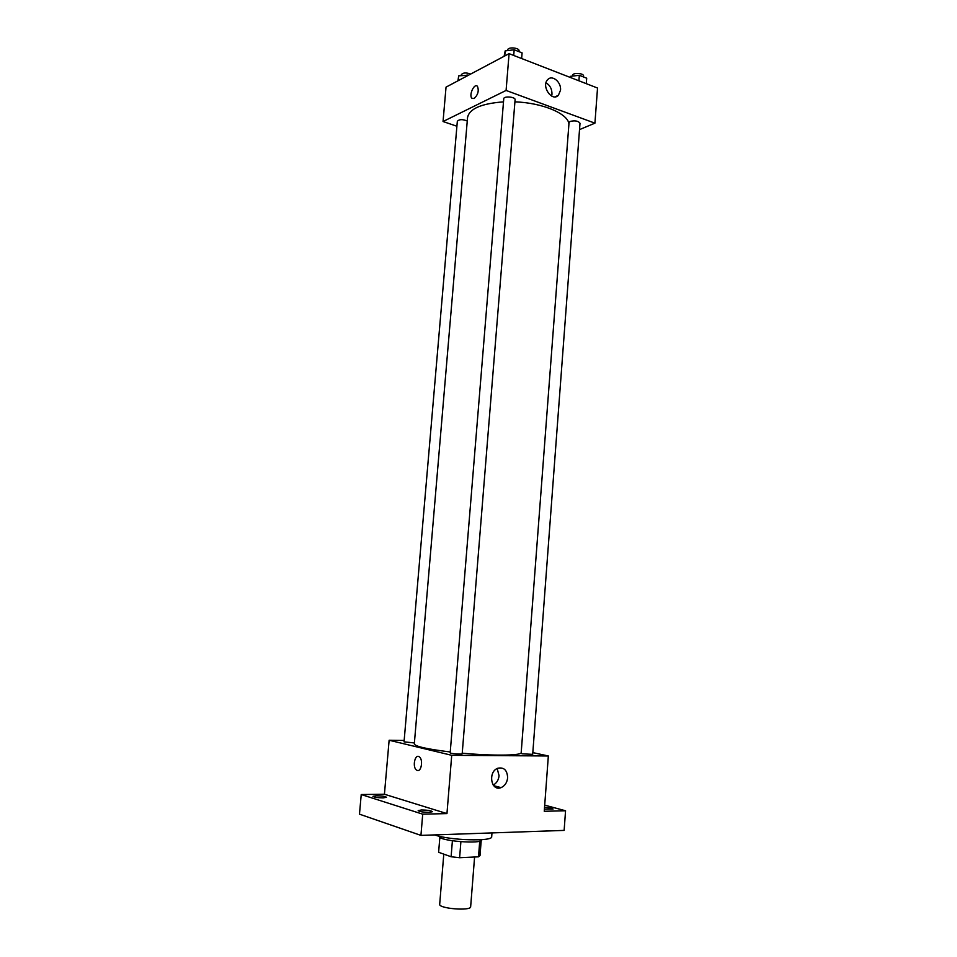 <?xml version="1.0" encoding="UTF-8"?>
<svg xmlns="http://www.w3.org/2000/svg" width="957" height="957" viewBox="0 0 957 957"><rect width="100%" height="100%" fill="white"/><g stroke="black" fill="none" stroke-linecap="round" stroke-linejoin="round"><path stroke-width="1.44" d="M443.785 854.134L439.694 904.269C438.497 908.612 471.131 911.231 470.653 906.758L474.588 857.017M479.732 841.155L478.5 856.826L459.611 857.723L451.106 856.754L438.617 852.28L439.861 837.219L438.617 852.28M478.5 856.826L480.019 855.57L481.204 840.545M481.778 839.66L481.766 839.803C482.579 844.517 437.875 840.928 439.43 836.406L439.442 836.262M460.891 841.753L459.611 857.723M452.398 840.808L451.106 856.754M434.741 834.911C449.12 840.413 493.034 841.717 491.695 836.705L491.982 832.913M544.712 805.148L565.551 810.77L564.14 830.401L420.936 835.389L359.473 814.168L361.232 794.537L384.427 794.238L389.128 740.24L404.165 740.455M544.545 807.385C549.521 807.72 552.368 808.282 553.074 809.06L544.413 809.203M565.551 810.77L544.258 811.273L548.337 755.982L451.716 755.312L446.955 813.594L422.719 814.168L420.936 835.389M507.629 777.838C507.031 782.682 504.841 785.936 501.073 787.623C490.989 791.846 487.627 771.653 497.867 768.22C504.028 767.036 507.282 770.241 507.629 777.838M422.719 814.168L361.232 794.537M421.511 809.957C427.528 810.065 431.176 810.651 432.456 811.703L429.155 812.361C423.102 812.254 419.441 811.668 418.173 810.615L421.511 809.957M376.328 795.734C381.963 795.853 385.36 796.38 386.484 797.289L383.159 797.887C377.489 797.767 374.091 797.253 372.955 796.332L376.328 795.734M446.955 813.594L384.427 794.238M503.502 101.861C481.347 103.547 469.361 108.751 467.554 117.472L414.309 743.936C415.218 746.46 427.193 749.14 450.245 751.963M462.231 753.183C491.611 755.898 519.687 755.671 521.158 752.932M451.716 755.312L389.128 740.24M532.822 752.609L548.337 755.982M450.173 752.824C449.814 753.614 462.422 754.618 462.183 753.781L515.093 99.719C515.608 96.824 503.705 95.82 503.753 98.762L450.173 752.824M467.255 121.013C462.638 119.147 459.336 119.218 457.338 121.216L404.045 741.842L414.393 742.955M522.271 753.829L521.134 753.374L569.032 122.592L570.24 121.395C575.181 120.343 578.435 120.977 580.002 123.286L532.69 754.355L522.271 753.829M417.312 770.457L416.582 770.098C412.096 767.335 414.919 753.422 419.274 756.831C423.317 759.272 421.499 771.964 417.312 770.457L416.582 770.098C412.096 767.335 414.919 753.422 419.286 756.831C423.317 759.272 421.499 771.964 417.324 770.457M497.185 768.507L499.064 775.696C498.549 780.111 496.599 783.233 493.226 785.075M514.914 101.849C542.81 102.818 568.482 113.823 568.913 124.195M579.523 129.602L594.931 123.166L506.086 90.448L443.043 121.527L456.908 126.24M594.931 123.166L597.527 88.032L509.088 53.652L446.034 87.135L443.043 121.527M509.088 53.652L506.086 90.448M560.515 90.209L558.398 95.293C552.01 102.327 540.884 85.963 547.775 79.575C552.285 74.455 561.472 82.194 560.515 90.209M474.122 98.523L471.897 98.248C468.595 95.21 474.397 82.697 477.447 86.333C479.134 90.748 478.022 94.815 474.122 98.523L471.897 98.248C468.595 95.21 474.409 82.697 477.447 86.333M546.016 82.804C550.036 85.245 552.022 89.049 551.986 94.193L551.651 96.083M586.282 83.666L586.689 78.199L579.32 75.304L570.444 76.321L570.049 77.35M570.444 76.321L570.348 77.469M579.32 75.304L578.913 80.795M572.561 76.082L572.621 75.364C572.573 72.397 584.033 73.091 583.543 76.034L583.471 76.931M521.637 58.521L522.091 52.874L514.172 49.764L505.176 50.9L504.076 56.307M505.176 50.9L504.758 55.949M514.172 49.764L513.718 55.446M507.7 50.577L507.76 49.896C507.736 46.69 519.579 47.694 519.041 50.841L518.981 51.654M468.332 75.292L458.69 75.83L457.96 80.807M458.69 75.83L458.271 80.639M467.088 74.837L466.98 76.01M461.262 75.531L461.334 74.694C462.949 72.636 466.059 72.421 470.677 74.048M493.704 785.685L501.073 787.623M555.06 96.836L558.398 95.293"/></g></svg>
